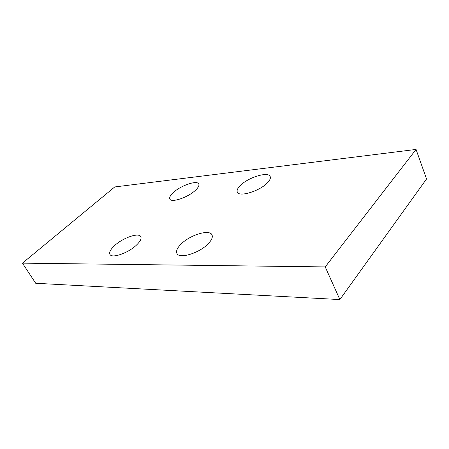 <?xml version="1.0" encoding="UTF-8"?>
<svg xmlns="http://www.w3.org/2000/svg" width="449" height="449" viewBox="0 0 449 449"><rect width="100%" height="100%" fill="white"/><g stroke="black" fill="none" stroke-linecap="round" stroke-linejoin="round"><path stroke-width="0.67" d="M114.624 245.569C110.549 249.347 108.995 252.293 109.96 254.398C111.784 258.753 128.246 253.073 136.457 245.115C140.29 241.433 141.738 238.61 140.806 236.64C138.836 232.285 122.914 237.807 114.624 245.569M173.359 192.514C170.345 195.293 169.178 197.459 169.857 199.025C171.243 203.111 188.153 197.392 195.517 190.213C198.329 187.525 199.418 185.448 198.767 183.978C197.206 179.892 180.79 185.499 173.359 192.514M180.947 244.194C177.203 247.983 175.873 251.07 176.951 253.455C179.19 259.303 199.665 253.045 208.33 243.627C211.771 239.974 212.983 237.044 211.967 234.827C209.503 228.939 189.747 235.063 180.947 244.194M240.254 185.566C237.594 188.243 236.612 190.421 237.319 192.11C238.919 197.448 259.904 191.078 267.52 182.732C269.95 180.178 270.837 178.107 270.175 176.536C268.317 171.17 247.983 177.462 240.254 185.566M416.043 149.433L325.222 266.914L22.45 263.142L114.748 186.947L416.043 149.433L426.55 178.96L339.871 299.567L35.707 283.274L22.45 263.142M325.222 266.914L339.871 299.567"/></g></svg>

